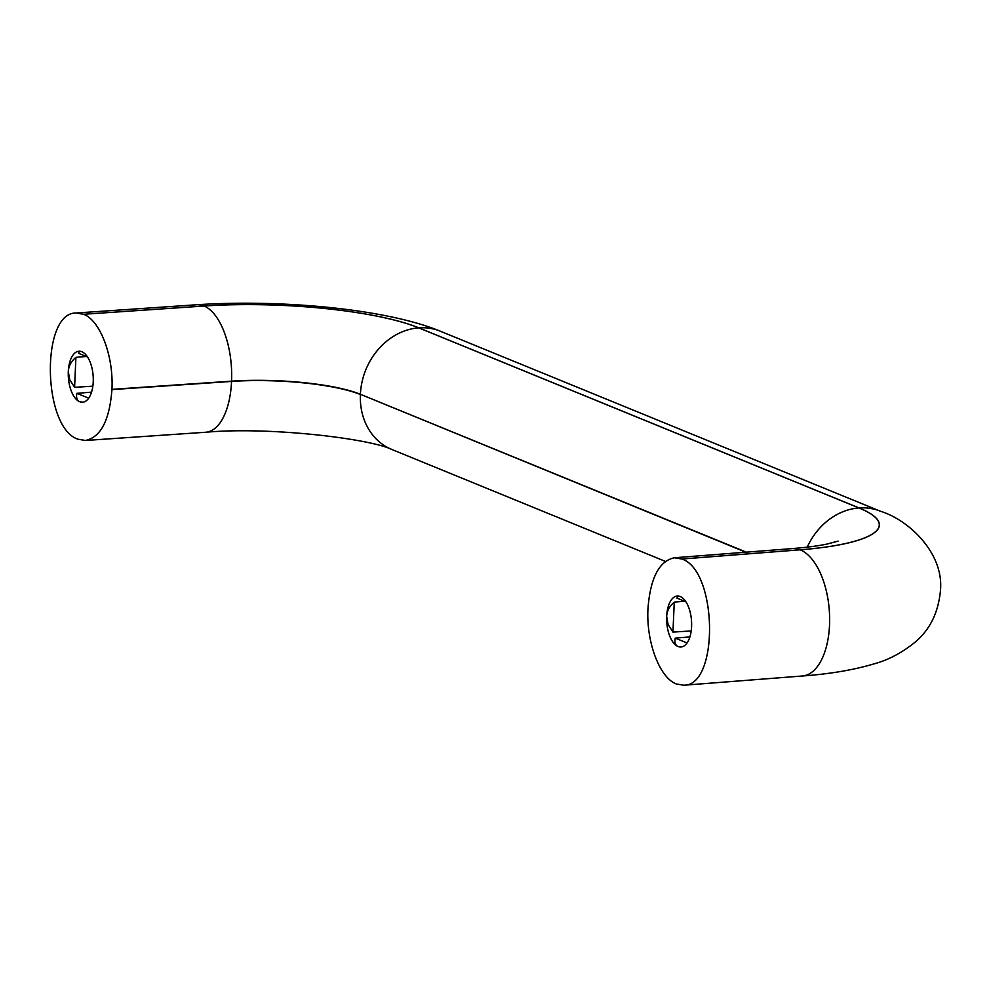 <?xml version="1.0" encoding="UTF-8"?>
<svg xmlns="http://www.w3.org/2000/svg" width="990" height="990" viewBox="0 0 990 990"><rect width="100%" height="100%" fill="white"/><g stroke="black" fill="none" stroke-linecap="round" stroke-linejoin="round"><path stroke-width="1.49" d="M676.393 683.979L683.855 685.229C719.334 685.823 717.502 570.277 681.85 559.028L674.351 557.766C659.13 561.033 650.343 577.987 647.967 608.627L647.955 608.887C646.148 642.065 659.687 677.853 676.343 683.966L676.393 683.979M680.217 596.512A25.554 12.412 85.8 0 1 691.589 626.608A25.554 12.412 85.8 0 1 680.996 647.002A25.554 12.412 85.8 0 1 678.039 646.495A25.554 12.412 85.8 0 1 666.666 616.411A25.554 12.412 85.8 0 1 677.259 596.017A25.554 12.412 85.8 0 1 680.217 596.512M681.801 559.004L800.068 549.797A159.613 32.732 -177.5 0 0 858.974 507.957L418.745 327.863A159.613 32.732 2.5 0 0 204.15 306.021L83.556 314.276L76.181 313.001C40.602 312.073 42.31 427.928 78.049 439.214L85.4 440.476C100.695 437.32 109.543 420.366 111.932 389.602L111.944 389.355C113.739 356.165 100.213 320.376 83.556 314.276L204.101 305.997A63.892 30.059 -93.9 0 0 197.01 304.734C280.38 299.252 385.803 308.719 440.327 331.204L880.543 511.286A63.892 54.302 112.2 0 0 859.073 507.944A159.749 32.757 -177.5 0 1 800.118 549.821L681.85 559.028M81.861 351.735A25.554 12.412 85.8 0 1 93.233 381.831A25.554 12.412 85.8 0 1 82.628 402.225A25.554 12.412 85.8 0 1 79.683 401.717A25.554 12.412 85.8 0 1 68.298 371.634A25.554 12.412 85.8 0 1 78.903 351.24A25.554 12.412 85.8 0 1 81.861 351.735M87.553 357.006L78.618 353.343L79.311 351.215M75.908 357.328L74.597 387.313L69.746 379.714L68.298 371.634C68.619 366.102 71.156 361.338 75.908 357.328L86.303 356.487M92.85 386.174L74.597 387.313M88.692 398.178L76.873 393.339L91.538 392.139M76.873 393.339C76.032 397.745 76.973 400.529 79.683 401.717L82.888 402.2M689.894 636.916L675.23 638.117C674.388 642.522 675.329 645.307 678.039 646.495L681.244 646.977M672.952 632.09L674.264 602.106C669.512 606.115 666.975 610.88 666.666 616.411L668.101 624.492L672.952 632.09L691.206 630.952M674.264 602.106L684.659 601.264M675.23 638.117L687.06 642.955M677.667 595.992L676.974 598.121L685.909 601.784M204.101 305.997A159.749 32.757 2.5 0 1 418.857 327.863L859.073 507.944M745.804 552.197L360.41 394.292A95.844 19.652 2.5 0 0 231.561 381.162L111.944 389.355M746.336 552.16L360.41 394.292A63.768 54.203 -67.8 0 1 418.745 327.863M204.15 306.021A63.768 30.009 -93.9 0 1 231.561 381.162L231.549 381.422A63.768 30.009 -93.9 0 1 205.772 432.246C268.859 426.48 370.074 438.607 391.867 449.497A63.768 54.203 -67.8 0 1 360.397 394.54A95.844 19.652 2.5 0 0 231.549 381.422L111.932 389.602M880.543 511.286C908.709 519.874 943.829 552.965 940.5 590.127C938.495 612.253 930.055 629.578 915.181 642.114C901.94 652.856 888.129 660.144 873.737 663.956C853.516 669.995 829.719 674.004 802.346 675.997A63.892 31.965 -94.5 0 0 829.62 617.426A63.892 31.965 -94.5 0 0 800.118 549.821M418.857 327.863A63.892 54.302 -67.8 0 1 440.327 331.204M800.068 549.797A63.768 31.903 -94.5 0 0 792.396 548.571L674.351 557.766M858.974 507.957A63.768 54.203 112.2 0 0 807.234 547.136M76.181 313.001L197.01 304.734M802.346 675.997L683.855 685.229M838.097 541.097L827.343 543.993C818.495 545.874 806.85 547.396 792.396 548.571M665.354 561.38L391.867 449.497M205.772 432.246L85.4 440.476"/></g></svg>
